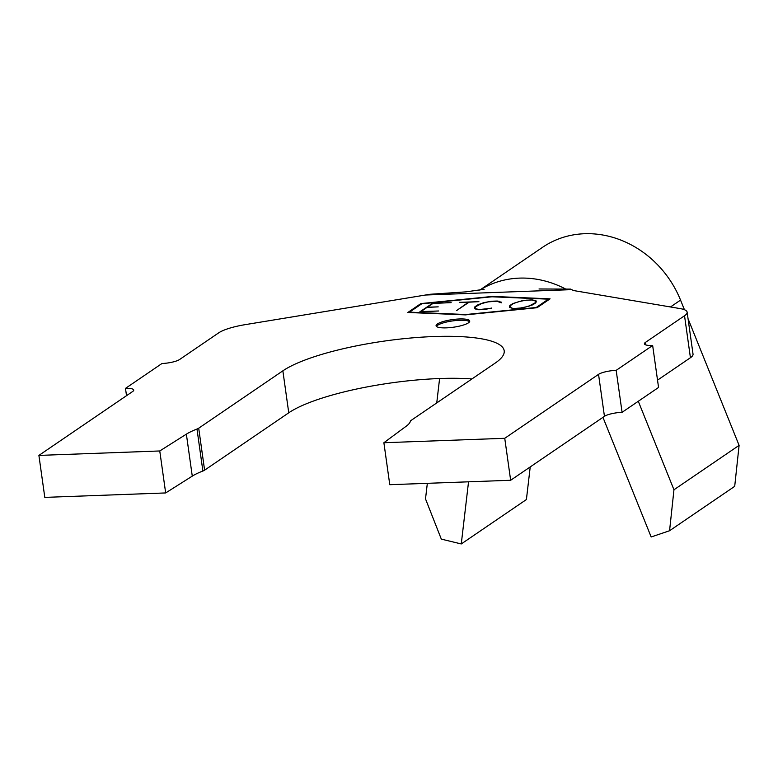 <?xml version="1.0" encoding="UTF-8"?>
<svg xmlns="http://www.w3.org/2000/svg" width="778" height="778" viewBox="0 0 778 778"><rect width="100%" height="100%" fill="white"/><g stroke="black" fill="none" stroke-linecap="round" stroke-linejoin="round"><path stroke-width="1.17" d="M468.434 322.841A16.999 3.841 -8 0 0 469.737 321.051A16.999 3.841 -8 0 0 455.966 319.194A16.999 3.841 -8 0 0 437.382 323.988A16.999 3.841 -8 0 0 436.079 325.778A16.999 3.841 -8 0 0 449.849 327.635A16.999 3.841 -8 0 0 468.434 322.841M469.581 321.742A16.999 3.841 -8 0 0 454.712 320.653A16.999 3.841 -8 0 0 437.567 325.301A16.999 3.841 -8 0 0 436.419 326.4M491.696 308.039L484.451 309.556L478.684 309.751L474.687 308.74L474.531 307.962L474.901 306.795L477.896 304.791L483.79 302.652L491.424 301.232L497.2 301.028L499.515 301.339L501.372 302.817L496.763 301.222L488.069 301.883L481.611 303.576L475.582 306.756L475.426 308.603L479.112 309.576L491.725 308.214M420.762 311.599L438.675 310.986L419.877 311.793L432.626 303.264L451.162 302.632L432.976 303.43L427.307 307.222L438.209 306.853L427.025 307.407L420.781 311.754M421.715 303.819L409.5 312.143L465.954 314.526L536.207 307.495L548.432 299.16L491.978 296.788L421.715 303.819M459.273 302.341L478.908 301.669L469.124 302.175L456.657 310.519L468.482 302.204L459.302 302.516M536.227 301.621L535.847 302.788L532.852 304.791L522.855 307.845L513.548 308.545L509.561 307.524L509.775 305.589L512.77 303.576L522.767 300.532L532.064 299.822L536.042 300.843L536.227 301.621M126.513 395.691L125.491 388.378L161.97 363.511A13.596 3.073 172 0 0 179.601 359.504L218.686 332.858A33.989 7.673 172 0 1 245.488 324.601L425.527 295.018L571.49 289.649L574.008 290.622L680.283 308.623A33.989 7.673 172 0 1 687.13 312.153A33.989 7.673 172 0 1 684.533 315.751L645.448 342.388L645.798 344.917M38.9 455.412L159.762 450.968L165.665 492.941L44.803 497.385L38.9 455.412L132.698 391.47A13.596 3.073 172 0 0 133.738 390.031A13.596 3.073 172 0 0 125.491 388.378M604.448 416.327L598.545 374.354A13.596 3.073 172 0 1 616.176 370.347L622.079 412.321A13.596 3.073 -8 0 0 604.448 416.327L510.65 480.269L504.747 438.296L383.885 442.731L389.778 484.704L510.65 480.269M598.545 374.354L504.747 438.296M687.13 312.153L693.033 354.126A33.989 7.673 172 0 1 690.426 357.724L657.527 380.15M638.291 401.273L673.962 489.77L669.566 530.742L651.167 536.976L602.95 417.348M165.665 492.941L192.273 476.126A63.903 14.432 172 0 1 202.883 471.021A9.521 2.149 -8 0 0 204.604 470.175L288.755 412.807A116.253 26.248 172 0 1 471.945 378.935M622.079 412.321L658.558 387.454L652.654 345.481L616.176 370.347M465.419 314.886L537.044 307.718L550.075 298.84L492.513 296.418L420.879 303.585L407.857 312.464L465.419 314.886M159.762 450.968L186.37 434.153A63.903 14.432 172 0 1 196.99 429.048A9.521 2.149 -8 0 0 198.701 428.201L282.861 370.834A116.253 26.248 172 0 1 410.006 338.08A116.253 26.248 172 0 1 504.193 350.752A116.253 26.248 172 0 1 495.285 363.025L411.124 420.392A9.521 2.149 -8 0 0 410.405 421.209A63.903 14.432 172 0 1 406.408 426.062L383.885 442.731M652.654 345.481A13.596 3.073 172 0 1 644.408 343.827A13.596 3.073 172 0 1 645.448 342.388M428.911 294.347L425.527 295.018M468.541 481.815L461.266 543.948L441.321 539.125L425.508 498.902L427.336 483.333M436.75 402.926L439.599 378.526M479.744 290.136L542.616 247.278A97.902 86.728 55.7 0 1 680.546 300.104L684.416 309.702M688.063 318.756L739.1 445.366L673.962 489.77M739.1 445.366L734.704 486.338L669.566 530.742M530.226 466.926L526.405 499.544L461.266 543.948M420.986 304.315L420.879 303.585M548.529 299.89L548.432 299.16M474.862 308.808L474.901 306.795M501.275 302.837L501.168 302.059M475.329 309.012L475.173 307.874M509.736 307.602L509.775 305.589M535.575 301.883L536.071 302.097M536.168 301.776L536.042 300.843M529.04 306.065L535.147 302.846L535.342 300.969L531.675 299.987L526.239 300.172L519.072 301.533L513.373 303.595L510.397 305.579L509.969 306.717L511.759 308.146L513.869 308.438L519.305 308.253L529.059 306.231M510.115 307.767L509.969 306.717M535.721 302.875L535.556 301.708M690.426 357.724L684.533 315.751M282.861 370.834L288.755 412.807M198.701 428.201L204.604 470.175M196.99 429.048L202.883 471.021M186.37 434.153L192.273 476.126M479.861 290.116A97.902 86.728 55.7 0 1 565.995 289.212M680.546 300.104L670.48 306.97M484.14 289.28L465.954 291.867L429.767 294.298M570.76 289.115L539.018 288.978"/></g></svg>
